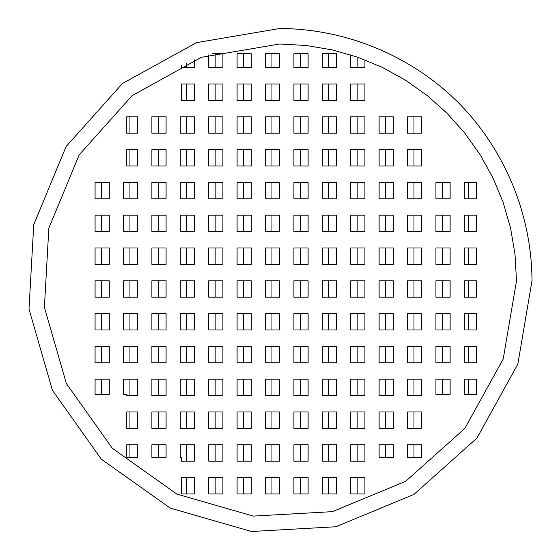 <?xml version="1.0" encoding="UTF-8"?>
<svg xmlns="http://www.w3.org/2000/svg" width="560" height="560" viewBox="0 0 560 560"><rect width="100%" height="100%" fill="white"/><g stroke="black" fill="none" stroke-linecap="round" stroke-linejoin="round"><path stroke-width="0.84" d="M516.502 280.791L515.011 254.282L510.566 228.102L503.216 202.587L493.052 178.052L480.207 154.812L464.842 133.154L447.146 113.351L427.343 95.662L405.692 80.29L382.445 67.445L357.917 57.288L332.395 49.931L306.222 45.486L279.706 43.995L201.495 57.288L132.069 95.662L79.205 154.812L48.846 228.102L44.401 307.307L66.36 383.537L112.266 448.231L176.967 494.137L253.19 516.103L332.395 511.651L405.692 481.292L464.842 428.435L503.216 359.002L516.502 280.791M532 280.791C531.783 214.592 504.763 149.366 458.108 102.396C411.138 55.734 345.912 28.721 279.706 28.497L196.378 42.658L122.402 83.545L66.08 146.566L33.74 224.651L29.001 309.043L52.395 390.257L101.304 459.193L170.24 508.102L251.461 531.503L335.846 526.764L413.931 494.417L476.959 438.095L517.839 364.119L532 280.791M322.315 67.606L322.315 53.732L336.511 53.732L336.511 67.606L322.315 67.606M300.363 53.732L300.363 67.606M308.112 53.732L308.112 67.606L293.909 67.606L293.909 53.732L308.112 53.732M328.762 53.732L328.762 67.606M215.152 477.582L215.152 493.983M243.551 477.582L243.551 493.983M271.957 477.582L271.957 493.983M300.363 477.582L300.363 493.983M328.762 477.582L328.762 493.983M357.168 477.582L357.168 493.983M215.152 444.787L215.152 461.181M243.551 444.787L243.551 461.181M271.957 444.787L271.957 461.181M300.363 444.787L300.363 461.181M328.762 444.787L328.762 461.181M357.168 444.787L357.168 461.181M158.34 411.985L158.34 428.386M186.746 411.985L186.746 428.386M215.152 411.985L215.152 428.386M243.551 411.985L243.551 428.386M271.957 411.985L271.957 428.386M300.363 411.985L300.363 428.386M328.762 411.985L328.762 428.386M357.168 411.985L357.168 428.386M385.574 411.985L385.574 428.386M413.98 411.985L413.98 428.386M158.34 379.19L158.34 395.584M186.746 379.19L186.746 395.584M215.152 379.19L215.152 395.584M243.551 379.19L243.551 395.584M271.957 379.19L271.957 395.584M300.363 379.19L300.363 395.584M328.762 379.19L328.762 395.584M357.168 379.19L357.168 395.584M385.574 379.19L385.574 395.584M413.98 379.19L413.98 395.584M101.535 346.388L101.535 362.789M129.934 346.388L129.934 362.789M158.34 346.388L158.34 362.789M186.746 346.388L186.746 362.789M215.152 346.388L215.152 362.789M243.551 346.388L243.551 362.789M271.957 346.388L271.957 362.789M300.363 346.388L300.363 362.789M328.762 346.388L328.762 362.789M357.168 346.388L357.168 362.789M385.574 346.388L385.574 362.789M413.98 346.388L413.98 362.789M442.379 346.388L442.379 362.789M101.535 313.593L101.535 329.994M129.934 313.593L129.934 329.994M158.34 313.593L158.34 329.994M186.746 313.593L186.746 329.994M215.152 313.593L215.152 329.994M243.551 313.593L243.551 329.994M271.957 313.593L271.957 329.994M300.363 313.593L300.363 329.994M328.762 313.593L328.762 329.994M357.168 313.593L357.168 329.994M385.574 313.593L385.574 329.994M413.98 313.593L413.98 329.994M442.379 313.593L442.379 329.994M101.535 280.791L101.535 297.192M129.934 280.791L129.934 297.192M158.34 280.791L158.34 297.192M186.746 280.791L186.746 297.192M215.152 280.791L215.152 297.192M243.551 280.791L243.551 297.192M271.957 280.791L271.957 297.192M300.363 280.791L300.363 297.192M328.762 280.791L328.762 297.192M357.168 280.791L357.168 297.192M385.574 280.791L385.574 297.192M413.98 280.791L413.98 297.192M442.379 280.791L442.379 297.192M101.535 247.996L101.535 264.397M129.934 247.996L129.934 264.397M158.34 247.996L158.34 264.397M186.746 247.996L186.746 264.397M215.152 247.996L215.152 264.397M243.551 247.996L243.551 264.397M271.957 247.996L271.957 264.397M300.363 247.996L300.363 264.397M328.762 247.996L328.762 264.397M357.168 247.996L357.168 264.397M385.574 247.996L385.574 264.397M413.98 247.996L413.98 264.397M442.379 247.996L442.379 264.397M101.535 215.194L101.535 231.595M129.934 215.194L129.934 231.595M158.34 215.194L158.34 231.595M186.746 215.194L186.746 231.595M215.152 215.194L215.152 231.595M243.551 215.194L243.551 231.595M271.957 215.194L271.957 231.595M300.363 215.194L300.363 231.595M328.762 215.194L328.762 231.595M357.168 215.194L357.168 231.595M385.574 215.194L385.574 231.595M413.98 215.194L413.98 231.595M442.379 215.194L442.379 231.595M101.535 182.399L101.535 198.8M129.934 182.399L129.934 198.8M158.34 182.399L158.34 198.8M186.746 182.399L186.746 198.8M215.152 182.399L215.152 198.8M243.551 182.399L243.551 198.8M271.957 182.399L271.957 198.8M300.363 182.399L300.363 198.8M328.762 182.399L328.762 198.8M357.168 182.399L357.168 198.8M385.574 182.399L385.574 198.8M413.98 182.399L413.98 198.8M442.379 182.399L442.379 198.8M158.34 149.597L158.34 165.998M186.746 149.597L186.746 165.998M215.152 149.597L215.152 165.998M243.551 149.597L243.551 165.998M271.957 149.597L271.957 165.998M300.363 149.597L300.363 165.998M328.762 149.597L328.762 165.998M357.168 149.597L357.168 165.998M385.574 149.597L385.574 165.998M413.98 149.597L413.98 165.998M158.34 116.802L158.34 133.203M186.746 116.802L186.746 133.203M215.152 116.802L215.152 133.203M243.551 116.802L243.551 133.203M271.957 116.802L271.957 133.203M300.363 116.802L300.363 133.203M328.762 116.802L328.762 133.203M357.168 116.802L357.168 133.203M385.574 116.802L385.574 133.203M413.98 116.802L413.98 133.203M215.152 84.007L215.152 100.401M243.551 84.007L243.551 100.401M271.957 84.007L271.957 100.401M300.363 84.007L300.363 100.401M328.762 84.007L328.762 100.401M357.168 84.007L357.168 100.401M186.746 477.582L186.746 493.983M186.746 444.787L186.746 461.181M158.34 444.787L158.34 457.401M129.934 444.787L129.934 457.401M129.934 411.985L129.934 428.386M129.934 379.19L129.934 395.584M101.535 379.19L101.535 394.324M129.934 149.597L129.934 165.998M129.934 116.802L129.934 133.203M186.746 84.007L186.746 100.401M215.152 53.732L215.152 67.606M243.551 53.732L243.551 67.606M271.957 53.732L271.957 67.606M357.168 57.029L357.168 67.606M468.601 182.399L468.601 198.8M468.601 215.194L468.601 231.595M468.601 247.996L468.601 264.397M468.601 280.791L468.601 297.192M468.601 313.593L468.601 329.994M468.601 346.388L468.601 362.789M468.601 379.19L468.601 394.324M442.379 379.19L442.379 394.324M413.98 444.787L413.98 457.401M385.574 444.787L385.574 457.401M186.746 63.007L186.746 67.606M222.901 477.582L222.901 493.983L208.698 493.983L208.698 477.582L222.901 477.582M251.3 477.582L251.3 493.983L237.097 493.983L237.097 477.582L251.3 477.582M279.706 477.582L279.706 493.983L265.503 493.983L265.503 477.582L279.706 477.582M308.112 477.582L308.112 493.983L293.909 493.983L293.909 477.582L308.112 477.582M336.511 477.582L336.511 493.983L322.315 493.983L322.315 477.582L336.511 477.582M364.917 477.582L364.917 493.983L350.714 493.983L350.714 477.582L364.917 477.582M222.901 444.787L222.901 461.181L208.698 461.181L208.698 444.787L222.901 444.787M251.3 444.787L251.3 461.181L237.097 461.181L237.097 444.787L251.3 444.787M279.706 444.787L279.706 461.181L265.503 461.181L265.503 444.787L279.706 444.787M308.112 444.787L308.112 461.181L293.909 461.181L293.909 444.787L308.112 444.787M336.511 444.787L336.511 461.181L322.315 461.181L322.315 444.787L336.511 444.787M364.917 444.787L364.917 461.181L350.714 461.181L350.714 444.787L364.917 444.787M166.089 411.985L166.089 428.386L151.886 428.386L151.886 411.985L166.089 411.985M194.495 411.985L194.495 428.386L180.292 428.386L180.292 411.985L194.495 411.985M222.901 411.985L222.901 428.386L208.698 428.386L208.698 411.985L222.901 411.985M251.3 411.985L251.3 428.386L237.097 428.386L237.097 411.985L251.3 411.985M279.706 411.985L279.706 428.386L265.503 428.386L265.503 411.985L279.706 411.985M308.112 411.985L308.112 428.386L293.909 428.386L293.909 411.985L308.112 411.985M336.511 411.985L336.511 428.386L322.315 428.386L322.315 411.985L336.511 411.985M364.917 411.985L364.917 428.386L350.714 428.386L350.714 411.985L364.917 411.985M393.323 411.985L393.323 428.386L379.12 428.386L379.12 411.985L393.323 411.985M421.729 411.985L421.729 428.386L407.526 428.386L407.526 411.985L421.729 411.985M166.089 379.19L166.089 395.584L151.886 395.584L151.886 379.19L166.089 379.19M194.495 379.19L194.495 395.584L180.292 395.584L180.292 379.19L194.495 379.19M222.901 379.19L222.901 395.584L208.698 395.584L208.698 379.19L222.901 379.19M251.3 379.19L251.3 395.584L237.097 395.584L237.097 379.19L251.3 379.19M279.706 379.19L279.706 395.584L265.503 395.584L265.503 379.19L279.706 379.19M308.112 379.19L308.112 395.584L293.909 395.584L293.909 379.19L308.112 379.19M336.511 379.19L336.511 395.584L322.315 395.584L322.315 379.19L336.511 379.19M364.917 379.19L364.917 395.584L350.714 395.584L350.714 379.19L364.917 379.19M393.323 379.19L393.323 395.584L379.12 395.584L379.12 379.19L393.323 379.19M421.729 379.19L421.729 395.584L407.526 395.584L407.526 379.19L421.729 379.19M109.284 346.388L109.284 362.789L95.081 362.789L95.081 346.388L109.284 346.388M137.683 346.388L137.683 362.789L123.48 362.789L123.48 346.388L137.683 346.388M166.089 346.388L166.089 362.789L151.886 362.789L151.886 346.388L166.089 346.388M194.495 346.388L194.495 362.789L180.292 362.789L180.292 346.388L194.495 346.388M222.901 346.388L222.901 362.789L208.698 362.789L208.698 346.388L222.901 346.388M251.3 346.388L251.3 362.789L237.097 362.789L237.097 346.388L251.3 346.388M279.706 346.388L279.706 362.789L265.503 362.789L265.503 346.388L279.706 346.388M308.112 346.388L308.112 362.789L293.909 362.789L293.909 346.388L308.112 346.388M336.511 346.388L336.511 362.789L322.315 362.789L322.315 346.388L336.511 346.388M364.917 346.388L364.917 362.789L350.714 362.789L350.714 346.388L364.917 346.388M393.323 346.388L393.323 362.789L379.12 362.789L379.12 346.388L393.323 346.388M421.729 346.388L421.729 362.789L407.526 362.789L407.526 346.388L421.729 346.388M450.128 346.388L450.128 362.789L435.925 362.789L435.925 346.388L450.128 346.388M109.284 313.593L109.284 329.994L95.081 329.994L95.081 313.593L109.284 313.593M137.683 313.593L137.683 329.994L123.48 329.994L123.48 313.593L137.683 313.593M166.089 313.593L166.089 329.994L151.886 329.994L151.886 313.593L166.089 313.593M194.495 313.593L194.495 329.994L180.292 329.994L180.292 313.593L194.495 313.593M222.901 313.593L222.901 329.994L208.698 329.994L208.698 313.593L222.901 313.593M251.3 313.593L251.3 329.994L237.097 329.994L237.097 313.593L251.3 313.593M279.706 313.593L279.706 329.994L265.503 329.994L265.503 313.593L279.706 313.593M308.112 313.593L308.112 329.994L293.909 329.994L293.909 313.593L308.112 313.593M336.511 313.593L336.511 329.994L322.315 329.994L322.315 313.593L336.511 313.593M364.917 313.593L364.917 329.994L350.714 329.994L350.714 313.593L364.917 313.593M393.323 313.593L393.323 329.994L379.12 329.994L379.12 313.593L393.323 313.593M421.729 313.593L421.729 329.994L407.526 329.994L407.526 313.593L421.729 313.593M450.128 313.593L450.128 329.994L435.925 329.994L435.925 313.593L450.128 313.593M109.284 280.791L109.284 297.192L95.081 297.192L95.081 280.791L109.284 280.791M137.683 280.791L137.683 297.192L123.48 297.192L123.48 280.791L137.683 280.791M166.089 280.791L166.089 297.192L151.886 297.192L151.886 280.791L166.089 280.791M194.495 280.791L194.495 297.192L180.292 297.192L180.292 280.791L194.495 280.791M222.901 280.791L222.901 297.192L208.698 297.192L208.698 280.791L222.901 280.791M251.3 280.791L251.3 297.192L237.097 297.192L237.097 280.791L251.3 280.791M279.706 280.791L279.706 297.192L265.503 297.192L265.503 280.791L279.706 280.791M308.112 280.791L308.112 297.192L293.909 297.192L293.909 280.791L308.112 280.791M336.511 280.791L336.511 297.192L322.315 297.192L322.315 280.791L336.511 280.791M364.917 280.791L364.917 297.192L350.714 297.192L350.714 280.791L364.917 280.791M393.323 280.791L393.323 297.192L379.12 297.192L379.12 280.791L393.323 280.791M421.729 280.791L421.729 297.192L407.526 297.192L407.526 280.791L421.729 280.791M450.128 280.791L450.128 297.192L435.925 297.192L435.925 280.791L450.128 280.791M109.284 247.996L109.284 264.397L95.081 264.397L95.081 247.996L109.284 247.996M137.683 247.996L137.683 264.397L123.48 264.397L123.48 247.996L137.683 247.996M166.089 247.996L166.089 264.397L151.886 264.397L151.886 247.996L166.089 247.996M194.495 247.996L194.495 264.397L180.292 264.397L180.292 247.996L194.495 247.996M222.901 247.996L222.901 264.397L208.698 264.397L208.698 247.996L222.901 247.996M251.3 247.996L251.3 264.397L237.097 264.397L237.097 247.996L251.3 247.996M279.706 247.996L279.706 264.397L265.503 264.397L265.503 247.996L279.706 247.996M308.112 247.996L308.112 264.397L293.909 264.397L293.909 247.996L308.112 247.996M336.511 247.996L336.511 264.397L322.315 264.397L322.315 247.996L336.511 247.996M364.917 247.996L364.917 264.397L350.714 264.397L350.714 247.996L364.917 247.996M393.323 247.996L393.323 264.397L379.12 264.397L379.12 247.996L393.323 247.996M421.729 247.996L421.729 264.397L407.526 264.397L407.526 247.996L421.729 247.996M450.128 247.996L450.128 264.397L435.925 264.397L435.925 247.996L450.128 247.996M109.284 215.194L109.284 231.595L95.081 231.595L95.081 215.194L109.284 215.194M137.683 215.194L137.683 231.595L123.48 231.595L123.48 215.194L137.683 215.194M166.089 215.194L166.089 231.595L151.886 231.595L151.886 215.194L166.089 215.194M194.495 215.194L194.495 231.595L180.292 231.595L180.292 215.194L194.495 215.194M222.901 215.194L222.901 231.595L208.698 231.595L208.698 215.194L222.901 215.194M251.3 215.194L251.3 231.595L237.097 231.595L237.097 215.194L251.3 215.194M279.706 215.194L279.706 231.595L265.503 231.595L265.503 215.194L279.706 215.194M308.112 215.194L308.112 231.595L293.909 231.595L293.909 215.194L308.112 215.194M336.511 215.194L336.511 231.595L322.315 231.595L322.315 215.194L336.511 215.194M364.917 215.194L364.917 231.595L350.714 231.595L350.714 215.194L364.917 215.194M393.323 215.194L393.323 231.595L379.12 231.595L379.12 215.194L393.323 215.194M421.729 215.194L421.729 231.595L407.526 231.595L407.526 215.194L421.729 215.194M450.128 215.194L450.128 231.595L435.925 231.595L435.925 215.194L450.128 215.194M109.284 182.399L109.284 198.8L95.081 198.8L95.081 182.399L109.284 182.399M137.683 182.399L137.683 198.8L123.48 198.8L123.48 182.399L137.683 182.399M166.089 182.399L166.089 198.8L151.886 198.8L151.886 182.399L166.089 182.399M194.495 182.399L194.495 198.8L180.292 198.8L180.292 182.399L194.495 182.399M222.901 182.399L222.901 198.8L208.698 198.8L208.698 182.399L222.901 182.399M251.3 182.399L251.3 198.8L237.097 198.8L237.097 182.399L251.3 182.399M279.706 182.399L279.706 198.8L265.503 198.8L265.503 182.399L279.706 182.399M308.112 182.399L308.112 198.8L293.909 198.8L293.909 182.399L308.112 182.399M336.511 182.399L336.511 198.8L322.315 198.8L322.315 182.399L336.511 182.399M364.917 182.399L364.917 198.8L350.714 198.8L350.714 182.399L364.917 182.399M393.323 182.399L393.323 198.8L379.12 198.8L379.12 182.399L393.323 182.399M421.729 182.399L421.729 198.8L407.526 198.8L407.526 182.399L421.729 182.399M450.128 182.399L450.128 198.8L435.925 198.8L435.925 182.399L450.128 182.399M166.089 149.597L166.089 165.998L151.886 165.998L151.886 149.597L166.089 149.597M194.495 149.597L194.495 165.998L180.292 165.998L180.292 149.597L194.495 149.597M222.901 149.597L222.901 165.998L208.698 165.998L208.698 149.597L222.901 149.597M251.3 149.597L251.3 165.998L237.097 165.998L237.097 149.597L251.3 149.597M279.706 149.597L279.706 165.998L265.503 165.998L265.503 149.597L279.706 149.597M308.112 149.597L308.112 165.998L293.909 165.998L293.909 149.597L308.112 149.597M336.511 149.597L336.511 165.998L322.315 165.998L322.315 149.597L336.511 149.597M364.917 149.597L364.917 165.998L350.714 165.998L350.714 149.597L364.917 149.597M393.323 149.597L393.323 165.998L379.12 165.998L379.12 149.597L393.323 149.597M421.729 149.597L421.729 165.998L407.526 165.998L407.526 149.597L421.729 149.597M166.089 116.802L166.089 133.203L151.886 133.203L151.886 116.802L166.089 116.802M194.495 116.802L194.495 133.203L180.292 133.203L180.292 116.802L194.495 116.802M222.901 116.802L222.901 133.203L208.698 133.203L208.698 116.802L222.901 116.802M251.3 116.802L251.3 133.203L237.097 133.203L237.097 116.802L251.3 116.802M279.706 116.802L279.706 133.203L265.503 133.203L265.503 116.802L279.706 116.802M308.112 116.802L308.112 133.203L293.909 133.203L293.909 116.802L308.112 116.802M336.511 116.802L336.511 133.203L322.315 133.203L322.315 116.802L336.511 116.802M364.917 116.802L364.917 133.203L350.714 133.203L350.714 116.802L364.917 116.802M393.323 116.802L393.323 133.203L379.12 133.203L379.12 116.802L393.323 116.802M421.729 116.802L421.729 133.203L407.526 133.203L407.526 116.802L421.729 116.802M222.901 84.007L222.901 100.401L208.698 100.401L208.698 84.007L222.901 84.007M251.3 84.007L251.3 100.401L237.097 100.401L237.097 84.007L251.3 84.007M279.706 84.007L279.706 100.401L265.503 100.401L265.503 84.007L279.706 84.007M308.112 84.007L308.112 100.401L293.909 100.401L293.909 84.007L308.112 84.007M336.511 84.007L336.511 100.401L322.315 100.401L322.315 84.007L336.511 84.007M364.917 84.007L364.917 100.401L350.714 100.401L350.714 84.007L364.917 84.007M181.384 493.983L181.384 477.582L194.495 477.582L194.495 493.983L181.384 493.983M181.384 457.401L180.292 457.401L180.292 444.787L194.495 444.787L194.495 461.181L181.384 461.181L181.384 457.401M166.089 457.401L151.886 457.401L151.886 444.787L166.089 444.787L166.089 457.401M126.763 457.401L126.763 444.787L137.683 444.787L137.683 457.401L126.763 457.401M126.763 428.386L126.763 411.985L137.683 411.985L137.683 428.386L126.763 428.386M126.763 394.324L123.48 394.324L123.48 379.19L137.683 379.19L137.683 395.584L126.763 395.584L126.763 394.324M109.284 394.324L95.081 394.324L95.081 379.19L109.284 379.19L109.284 394.324M126.763 165.998L126.763 149.597L137.683 149.597L137.683 165.998L126.763 165.998M126.763 133.203L126.763 116.802L137.683 116.802L137.683 133.203L126.763 133.203M181.384 100.401L181.384 84.007L194.495 84.007L194.495 100.401L181.384 100.401M212.52 53.732L222.901 53.732L222.901 67.606L208.698 67.606L208.698 54.894M237.097 53.732L251.3 53.732L251.3 67.606L237.097 67.606L237.097 53.732M265.503 53.732L279.706 53.732L279.706 67.606L265.503 67.606L265.503 53.732M364.917 59.864L364.917 67.606L350.714 67.606L350.714 54.894M476.35 182.399L476.35 198.8L464.331 198.8L464.331 182.399L476.35 182.399M476.35 215.194L476.35 231.595L464.331 231.595L464.331 215.194L476.35 215.194M476.35 247.996L476.35 264.397L464.331 264.397L464.331 247.996L476.35 247.996M476.35 280.791L476.35 297.192L464.331 297.192L464.331 280.791L476.35 280.791M476.35 313.593L476.35 329.994L464.331 329.994L464.331 313.593L476.35 313.593M476.35 346.388L476.35 362.789L464.331 362.789L464.331 346.388L476.35 346.388M476.35 394.324L464.331 394.324L464.331 379.19L476.35 379.19L476.35 394.324M450.128 394.324L435.925 394.324L435.925 379.19L450.128 379.19L450.128 394.324M421.729 457.401L407.526 457.401L407.526 444.787L421.729 444.787L421.729 457.401M393.323 457.401L379.12 457.401L379.12 444.787L393.323 444.787L393.323 457.401M194.495 59.864L194.495 67.606L181.384 67.606L181.384 65.373"/></g></svg>
